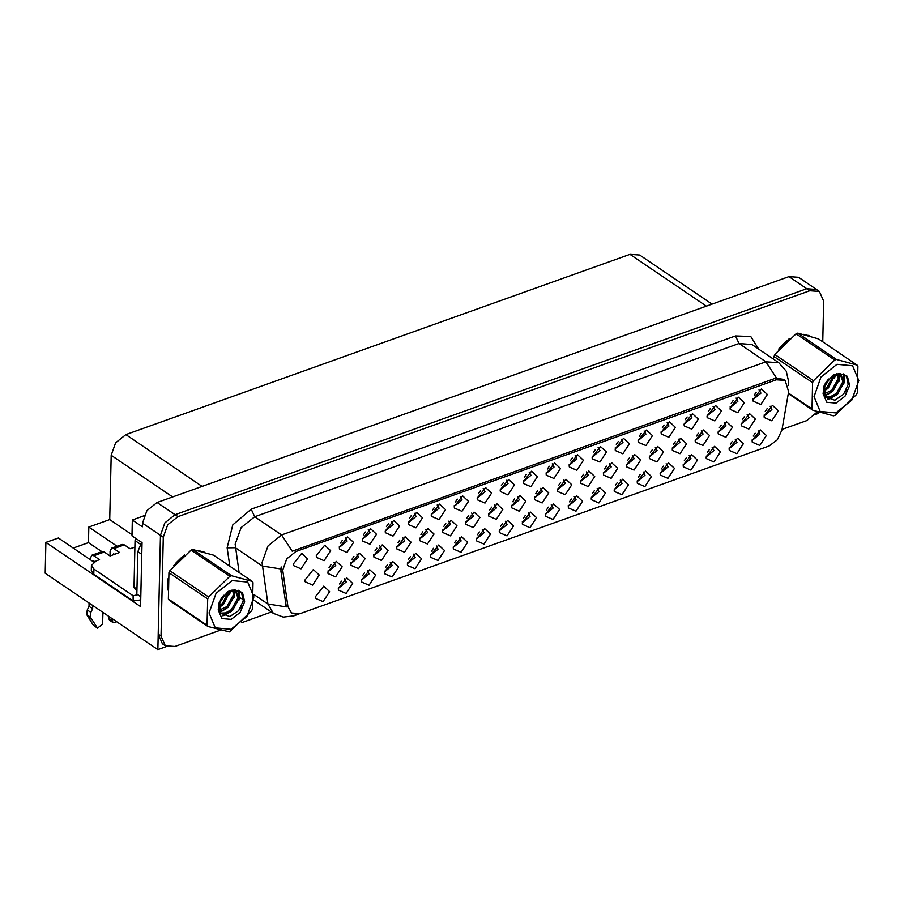 <?xml version="1.0" encoding="UTF-8"?>
<svg xmlns="http://www.w3.org/2000/svg" width="904" height="904" viewBox="0 0 904 904"><rect width="100%" height="100%" fill="white"/><g stroke="black" fill="none" stroke-linecap="round" stroke-linejoin="round"><path stroke-width="1.36" d="M569.226 464.407L569.701 464.814L577.001 458.848L575.17 455.65M572.255 458.012L570.356 460.825M569.158 465.357L569.283 466.95L576.888 470.249L583.442 460.249L577.543 454.757L569.158 465.357M660.248 472.487L660.722 472.905L668.022 466.927L666.18 463.729M663.276 466.102L661.366 468.916M660.18 473.447L660.304 475.029L667.909 478.329L674.463 468.34L668.564 462.837L660.18 473.447M615.206 447.966L615.68 448.373L622.98 442.406L621.138 439.208M618.234 441.57L616.325 444.384M615.127 448.926L615.251 450.508L622.867 453.808L629.421 443.807L623.523 438.316L615.127 448.926M499.336 530.026L499.81 530.445L507.11 524.467L505.279 521.269M502.364 523.642L500.466 526.456M499.268 530.987L499.392 532.569L506.997 535.88L513.551 525.879L507.652 520.376L499.268 530.987M695.278 439.649L695.752 440.056L703.052 434.078L701.221 430.892M698.306 433.253L696.408 436.067M695.21 440.598L695.334 442.192L702.939 445.491L709.493 435.491L703.594 429.999L695.21 440.598M454.294 505.505L454.768 505.924L462.068 499.946L460.238 496.748M457.322 499.121L455.424 501.923M454.226 506.466L454.35 508.048L461.955 511.348L468.509 501.347L462.611 495.855L454.226 506.466M384.403 571.136L384.878 571.543L392.178 565.565L390.347 562.378M387.432 564.74L385.533 567.554M384.336 572.085L384.46 573.678L392.065 576.978L398.619 566.977L392.72 561.474L384.336 572.085M453.367 546.468L453.842 546.886L461.142 540.908L459.3 537.711M456.396 540.083L454.486 542.897M453.288 547.428L453.412 549.01L461.029 552.31L467.583 542.321L461.684 536.818L453.288 547.428M649.366 456.068L649.84 456.475L657.129 450.508L655.298 447.31M652.394 449.672L650.484 452.486M649.287 457.017L649.411 458.611L657.016 461.91L663.581 451.91L657.683 446.418L649.287 457.017M408.325 521.947L408.8 522.365L416.089 516.387L414.258 513.189M411.354 515.551L409.444 518.365M408.246 522.907L408.371 524.489L415.976 527.789L422.541 517.789L416.642 512.297L408.246 522.907M729.212 447.83L729.686 448.237L736.986 442.271L735.144 439.073M732.24 441.434L730.33 444.248M729.132 448.791L729.257 450.373L736.862 453.672L743.427 443.672L737.528 438.18L729.132 448.791M419.784 538.162L420.247 538.581L427.547 532.603L425.716 529.405M422.812 531.778L420.902 534.592M419.705 539.123L419.829 540.705L427.434 544.005L433.999 534.015L428.101 528.512L419.705 539.123M534.569 497.121L535.044 497.528L542.343 491.55L540.513 488.352M537.597 490.725L535.699 493.539M534.501 498.07L534.626 499.663L542.231 502.963L548.784 492.962L542.886 487.459L534.501 498.07M338.435 587.577L338.91 587.984L346.198 582.006L344.367 578.809M341.463 581.182L339.554 583.995M338.356 588.527L338.48 590.12L346.085 593.419L352.65 583.419L346.752 577.916L338.356 588.527M545.315 513.585L545.79 514.003L553.09 508.025L551.248 504.827M548.344 507.2L546.434 510.014M545.236 514.545L545.361 516.139L552.977 519.438L559.531 509.438L553.632 503.935L545.236 514.545M764.151 415.015L764.626 415.433L771.926 409.455L770.095 406.258M767.18 408.631L765.281 411.433M764.083 415.976L764.208 417.558L771.813 420.857L778.367 410.868L772.468 405.365L764.083 415.976M500.274 489.064L500.748 489.482L508.037 483.504L506.206 480.306M503.302 482.679L501.392 485.493M500.194 490.024L500.319 491.606L507.924 494.906L514.489 484.917L508.59 479.414L500.194 490.024M430.383 554.694L430.858 555.101L438.146 549.135L436.316 545.937M433.411 548.299L431.502 551.112M430.304 555.644L430.428 557.237L438.033 560.536L444.598 550.536L438.7 545.044L430.304 555.644M396.822 546.378L397.297 546.784L404.596 540.818L402.755 537.62M399.851 539.982L397.941 542.795M396.743 547.327L396.867 548.92L404.483 552.22L411.037 542.219L405.139 536.727L396.743 547.327M511.619 505.325L512.082 505.743L519.382 499.765L517.551 496.567M514.647 498.94L512.737 501.743M511.54 506.285L511.664 507.867L519.269 511.167L525.834 501.178L519.936 495.674L511.54 506.285M385.341 530.162L385.805 530.58L393.104 524.602L391.274 521.405M388.37 523.778L386.46 526.591M385.262 531.123L385.386 532.705L392.991 536.015L399.557 526.015L393.658 520.512L385.262 531.123M626.404 464.272L626.879 464.69L634.179 458.712L632.337 455.514M629.433 457.887L627.523 460.701M626.336 465.232L626.461 466.814L634.066 470.125L640.62 460.125L634.721 454.622L626.336 465.232M580.492 480.691L580.956 481.109L588.255 475.131L586.425 471.933M583.521 474.306L581.611 477.12M580.413 481.651L580.537 483.233L588.142 486.544L594.708 476.544L588.809 471.041L580.413 481.651M339.362 546.604L339.836 547.022L347.136 541.044L345.294 537.846M342.39 540.219L340.48 543.033M339.294 547.564L339.418 549.146L347.023 552.446L353.577 542.457L347.678 536.953L339.294 547.564M465.696 521.744L466.17 522.162L473.47 516.184L471.628 512.986M468.724 515.359L466.814 518.173M465.628 522.704L465.752 524.286L473.357 527.586L479.911 517.596L474.012 512.093L465.628 522.704M661.174 431.524L661.649 431.942L668.949 425.965L667.118 422.767M664.203 425.129L662.304 427.942M661.106 432.485L661.231 434.067L668.836 437.366L675.39 427.366L669.491 421.874L661.106 432.485M752.196 439.604L752.67 440.022L759.97 434.044L758.128 430.846M755.224 433.219L753.314 436.033M752.128 440.564L752.252 442.146L759.857 445.457L766.411 435.457L760.513 429.954L752.128 440.564M753.122 398.641L753.597 399.059L760.897 393.082L759.066 389.884M756.151 392.257L754.252 395.071M753.055 399.602L753.179 401.184L760.784 404.483L767.338 394.494L761.439 388.991L753.055 399.602M350.91 562.796L351.373 563.215L358.673 557.237L356.843 554.039M353.939 556.401L352.029 559.214M350.831 563.757L350.955 565.339L358.56 568.639L365.126 558.638L359.227 553.146L350.831 563.757M637.264 480.713L637.738 481.12L645.038 475.142L643.196 471.956M640.292 474.317L638.382 477.131M637.184 481.662L637.309 483.256L644.914 486.555L651.479 476.555L645.58 471.063L637.184 481.662M442.734 529.959L443.209 530.365L450.508 524.388L448.678 521.201M445.762 523.563L443.864 526.377M442.666 530.908L442.791 532.501L450.395 535.801L456.949 525.8L451.051 520.308L442.666 530.908M557.531 488.906L558.005 489.324L565.305 483.346L563.463 480.148M560.559 482.51L558.649 485.324M557.452 489.866L557.576 491.448L565.192 494.748L571.746 484.747L565.847 479.256L557.452 489.866M592.222 456.181L592.685 456.599L599.985 450.621L598.154 447.423M595.25 449.796L593.34 452.61M592.143 457.141L592.267 458.723L599.872 462.034L606.437 452.034L600.538 446.531L592.143 457.141M683.232 464.272L683.706 464.679L691.006 458.712L689.176 455.514M686.26 457.876L684.362 460.69M683.164 465.221L683.288 466.814L690.893 470.114L697.447 460.113L691.549 454.622L683.164 465.221M730.138 406.868L730.613 407.275L737.913 401.297L736.071 398.11M733.167 400.472L731.257 403.286M730.07 407.817L730.195 409.41L737.8 412.71L744.354 402.709L738.455 397.206L730.07 407.817M327.949 571L328.423 571.418L335.723 565.441L333.881 562.243M330.977 564.616L329.067 567.429M327.869 571.961L327.994 573.543L335.599 576.854L342.164 566.853L336.265 561.35L327.869 571.961M707.154 415.083L707.629 415.501L714.928 409.523L713.086 406.325M710.182 408.698L708.273 411.501M707.075 416.043L707.199 417.625L714.804 420.925L721.369 410.936L715.471 405.433L707.075 416.043M591.284 497.155L591.758 497.562L599.058 491.584L597.228 488.397M594.312 490.759L592.414 493.573M591.216 498.104L591.34 499.697L598.945 502.997L605.499 492.996L599.601 487.493L591.216 498.104M546.242 472.622L546.717 473.041L554.016 467.063L552.186 463.865M549.27 466.238L547.372 469.052M546.174 473.583L546.298 475.165L553.903 478.465L560.457 468.475L554.559 462.972L546.174 473.583M476.351 538.253L476.826 538.66L484.126 532.693L482.295 529.495M479.38 531.857L477.481 534.671M476.284 539.213L476.408 540.795L484.013 544.095L490.567 534.094L484.668 528.603L476.284 539.213M672.316 447.853L672.791 448.271L680.09 442.293L678.26 439.095M675.356 441.468L673.446 444.282M672.248 448.813L672.373 450.395L679.977 453.695L686.543 443.706L680.644 438.203L672.248 448.813M431.31 513.721L431.784 514.139L439.084 508.161L437.242 504.963M434.338 507.336L432.428 510.15M431.231 514.681L431.366 516.263L438.971 519.574L445.525 509.573L439.626 504.07L431.231 514.681M361.419 579.351L361.894 579.769L369.194 573.791L367.352 570.593M364.448 572.966L362.538 575.769M361.34 580.311L361.476 581.894L369.081 585.193L375.635 575.204L369.736 569.701L361.34 580.311M373.861 554.581L374.335 554.999L381.635 549.022L379.804 545.824M376.889 548.197L374.99 551.011M373.793 555.542L373.917 557.124L381.522 560.435L388.076 550.434L382.177 544.931L373.793 555.542M638.19 439.739L638.665 440.158L645.964 434.18L644.123 430.982M641.218 433.355L639.309 436.169M638.122 440.7L638.247 442.282L645.851 445.593L652.405 435.592L646.507 430.089L638.122 440.7M614.279 488.928L614.743 489.346L622.042 483.369L620.212 480.171M617.308 482.544L615.398 485.358M614.2 489.889L614.324 491.471L621.929 494.77L628.495 484.781L622.596 479.278L614.2 489.889M523.258 480.849L523.732 481.256L531.032 475.278L529.19 472.091M526.286 474.453L524.376 477.267M523.179 481.798L523.303 483.391L530.919 486.691L537.473 476.69L531.575 471.187L523.179 481.798M741.201 423.23L741.664 423.637L748.964 417.659L747.133 414.473M744.229 416.834L742.32 419.648M741.122 424.179L741.246 425.773L748.851 429.072L755.416 419.072L749.518 413.569L741.122 424.179M568.3 505.37L568.774 505.788L576.074 499.81L574.243 496.612M571.328 498.985L569.43 501.788M568.232 506.33L568.356 507.912L575.961 511.212L582.515 501.223L576.616 495.72L568.232 506.33M684.17 423.309L684.633 423.716L691.933 417.738L690.102 414.541M687.198 416.913L685.288 419.727M684.091 424.258L684.215 425.852L691.82 429.151L698.385 419.151L692.487 413.648L684.091 424.258M522.331 521.811L522.806 522.229L530.094 516.252L528.264 513.054M525.36 515.416L523.45 518.229M522.252 522.772L522.376 524.354L529.981 527.653L536.547 517.653L530.648 512.161L522.252 522.772M718.239 431.434L718.714 431.852L726.014 425.874L724.172 422.676M721.268 425.049L719.358 427.863M718.16 432.394L718.284 433.976L725.901 437.276L732.455 427.287L726.556 421.784L718.16 432.394M477.278 497.29L477.753 497.697L485.052 491.719L483.222 488.533M480.318 490.895L478.408 493.708M477.21 498.24L477.335 499.833L484.939 503.132L491.493 493.132L485.606 487.629L477.21 498.24M488.657 513.54L489.132 513.947L496.432 507.969L494.59 504.782M491.686 507.144L489.776 509.958M488.578 514.489L488.702 516.082L496.307 519.382L502.873 509.381L496.974 503.878L488.578 514.489M362.346 538.388L362.82 538.795L370.12 532.829L368.29 529.631M365.374 531.993L363.476 534.806M362.278 539.349L362.402 540.931L370.007 544.231L376.561 534.23L370.663 528.738L362.278 539.349M603.443 472.487L603.917 472.894L611.217 466.927L609.386 463.729M606.471 466.091L604.573 468.905M603.375 473.447L603.499 475.029L611.104 478.329L617.658 468.328L611.759 462.837L603.375 473.447M407.388 562.909L407.862 563.328L415.162 557.35L413.331 554.152M410.427 556.525L408.518 559.339M407.32 563.87L407.444 565.452L415.049 568.752L421.614 558.762L415.716 553.259L407.32 563.87M706.227 456.045L706.691 456.463L713.99 450.486L712.16 447.288M709.256 449.661L707.346 452.475M706.148 457.006L706.273 458.588L713.877 461.899L720.443 451.898L714.544 446.395L706.148 457.006M282.681 570.164L287.879 606.629L291.574 613.002L300.286 613.635L769.033 446.011L777.372 439.785L781.96 429.942L788.661 391.635L785.09 380.403L776.366 379.77L295.868 551.598L286.681 558.943L282.681 570.164M815.272 414.518L818.188 413.478L818.222 412.043M157.827 649.626L45.2 573.283L45.901 542.457L140.595 606.64L142.041 542.603L131.995 535.801L132.357 519.969L142.403 526.772L142.482 523.156L146.923 510.681L157.126 502.522L788.909 276.601L798.594 277.313L816.527 289.461L806.843 288.76L175.06 514.681L164.856 522.84L160.415 535.315L157.827 649.626L166.607 646.484M132.357 519.969L144.109 515.766M117.102 546.231L88.863 527.088L109.723 519.63L111.181 455.288L115.622 442.813L125.825 434.654L629.964 254.374L639.648 255.086L711.968 304.117M109.723 519.63L132.029 534.739M45.901 542.457L58.376 537.993L93.813 562.005M73.247 548.061L88.513 542.603L88.863 527.088M101.881 551.666L88.513 542.603M330.593 550.672L324.694 545.18L316.298 555.779L316.423 557.372L324.027 560.672L330.593 550.672M307.609 558.898L301.71 553.395L293.314 564.006L293.438 565.588L301.043 568.887L307.609 558.898M319.202 575.057L313.304 569.565L304.919 580.176L305.043 581.758L312.648 585.057L319.202 575.057M329.666 591.634L323.768 586.142L315.372 596.753L315.496 598.335L323.101 601.635L329.666 591.634M167.794 578.888L167.409 589.928M296.105 614.37L293.743 615.906L283.325 617.116L273.381 613.42L267.923 603.974L262.081 562.48L267.991 545.858L281.607 534.976L292.229 551.27L774.581 378.561L776.547 378.075L783.632 379.42M254.058 594.572L267.923 603.974L286.331 606.946L280.873 571.192L281.155 566.876M822.73 341.746L823.646 301.111L819.397 291.404L816.527 289.461L806.843 288.76L175.06 514.681L164.856 522.84L160.415 535.315L158.177 634.099L162.426 643.806L165.296 645.75L174.98 646.462L219.988 630.359M204.553 552.22L198.699 550.638M184.472 554.898L173.817 565.407M809.475 335.892L803.622 334.322M789.395 338.582L778.728 349.08M819.397 291.404L809.713 290.704L177.93 516.625L167.726 524.783L163.285 537.258L161.048 636.054L165.296 645.75M241.763 622.573L271.313 612.008M782.062 429.366L806.764 420.529L817.385 411.772M104.288 552.016L102.163 551.564L91.688 555.316L93.813 555.757L104.288 552.016L110.028 555.903L119.554 552.491L113.814 548.604L124.3 544.852L130.029 548.751L134.888 547.101M90.852 612.392L87.259 609.963L89.021 606.324L92.615 608.754L90.852 612.392L90.4 617.127L97.485 628.212L102.66 623.963L102.92 612.404M140.741 599.872L133.057 600.934L133.17 595.759L93.869 569.113L91.462 565.429L96.219 560.842L99.553 559.644L93.813 555.757M141.849 551.033L140.821 596.324M141.578 542.287L137.815 551.632L136.854 594.052L140.436 596.482M133.17 595.759L137.916 594.764M133.057 600.934L93.745 574.277L91.349 570.605L91.462 565.429M94.604 561.542L93.7 560.932L93.677 561.915M114.48 554.31L113.701 553.779L113.678 554.593M124.3 544.852L122.176 544.411L111.689 548.163L113.814 548.604M108.593 618.133L109.508 620.189L113.09 622.63L112.186 620.562L108.593 618.133L108.638 616.279M110.005 555.892L110.118 551.35L111.689 548.163M112.232 618.709L112.186 620.562M116.718 621.76L113.09 622.63M90.084 559.486L91.688 555.316M89.021 606.324L89.1 603.036M92.683 605.465L92.615 608.754M87.259 609.963L86.807 614.697L93.361 625.218L97.485 628.212M86.807 614.697L90.4 617.127M87.869 616.471L91.451 618.901M167.33 587.306L167.477 581.961M175.997 562.842L182.167 556.807M135.849 538.411L135.035 540.581L133.984 587.137L134.685 588.753L136.945 590.278M230.938 629.252L246.939 616.471L253.877 596.934L247.719 582.086L232.045 580.628L216.056 593.408L209.106 612.946L215.276 627.794L230.938 629.252M207.863 626.517L229.413 631.896L251.549 610.901L252.431 609.014L253.03 582.684L252.216 581.396L213.513 555.158L192.812 549.508L191.128 550.107L169.828 570.786L168.958 572.673L168.359 599.002L169.161 600.279L207.863 626.517L207.061 625.24L207.66 598.911L168.958 572.673M192.812 549.508L231.526 575.746L252.216 581.396M231.526 575.746L229.831 576.345L191.128 550.107M219.254 611.115L222.192 610.641L228.045 607.364L234.486 595.691L233.695 590.854M219.028 610.279L226.904 606.595L233.345 594.922L232.882 590.832M220.565 613.703L226.746 613.726L232.599 610.449L239.04 598.787L236.396 591.792L234.588 591.001L229.559 591.623L224.452 595.408L219.638 602.957L224.452 595.42M220.214 613.172L225.604 612.957L231.469 609.68L237.899 598.007L235.808 591.442M219.762 602.652L220.158 613.07L229.865 616.551L238.667 610.596L243.266 600.787L241.526 592.47L234.611 589.815L227.876 591.589L219.186 602.109L218.18 610.008L221.955 618.596L231.164 619.398L240.148 612.505L244.69 601.736L242.464 592.606L234.611 589.815L234.644 590.662M220.293 599.894L223.616 595.295M218.802 607.149L223.491 604.279L229.966 591.453M218.949 605.804L222.35 603.51L228.825 591.126M236.396 591.792L232 590.052M218.18 610.008L219.638 602.968M168.359 599.002L207.061 625.24M169.828 570.786L208.541 597.024L207.66 598.911M208.541 597.024L229.831 576.345M219.536 611.895L222.599 610.516M234.486 593.736L234.656 591.024M222.305 615.477L227.153 613.601M239.04 596.821L238.554 590.289M240.227 608.494L241.741 605.793M218.779 607.714L222.192 605.296M229.616 594.549L230.452 591.272M219.762 612.392L226.757 608.381M234.17 597.634L235.221 591.193M235.221 590.99L235.096 589.781M222.904 615.861L231.311 611.477M238.724 600.719L239.752 595.872L239.063 590.504M780.92 346.514L787.09 340.48M835.861 412.936L851.85 400.156L858.8 380.618L852.63 365.77L836.968 364.312L820.979 377.092L814.029 396.63L820.188 411.467L835.861 412.936M788.435 392.957L811.984 408.913L812.786 410.201L833.488 415.851L835.172 415.252L856.472 394.573L857.354 392.698L857.952 366.357L857.139 365.08L818.436 338.842L797.735 333.18L796.051 333.791L774.751 354.458L773.293 358.978M797.735 333.18L836.437 359.419L857.139 365.08M836.437 359.419L834.754 360.029L796.051 333.791M824.165 394.788L827.103 394.313L832.968 391.048L839.398 379.375L838.618 374.538M823.951 393.952L831.827 390.268L838.268 378.606L837.805 374.505M825.476 397.387L831.657 397.41L837.522 394.133L843.963 382.46L841.319 375.476L839.5 374.685L834.471 375.307L829.375 379.092L824.561 386.641L829.375 379.092M825.137 396.845L830.527 396.63L836.381 393.364L842.822 381.691L840.72 375.126M824.674 386.336L825.069 396.743L834.787 400.223L843.59 394.268L848.189 384.46L846.449 376.143L839.522 373.488L832.787 375.273L824.109 385.782L823.103 393.692L826.866 402.28L836.087 403.071L845.07 396.178L849.613 385.409L847.387 376.29L839.522 373.488M825.216 383.578L828.539 378.968M823.725 390.833L828.414 387.963L834.889 375.137M823.86 389.488L827.273 387.183L833.748 374.81M841.319 375.476L836.923 373.736M823.103 393.692L824.561 386.641M812.786 410.201L788.311 393.613M774.751 354.458L813.453 380.697L812.583 382.584L773.869 356.346M813.453 380.697L834.754 360.029M811.984 408.913L812.583 382.584M824.448 395.568L827.522 394.189M839.398 377.42L839.579 374.697M839.567 374.346L839.5 373.488M827.228 399.161L832.075 397.285M843.952 380.505L843.477 373.962M845.15 392.166L846.652 389.466M823.702 391.398L827.115 388.98M834.539 378.222L835.375 374.957M824.685 396.065L831.669 392.065M839.093 381.318L840.144 374.877M840.132 374.674L840.019 373.454M827.815 399.545L836.223 395.15M843.647 384.403L844.675 379.556L843.986 374.188M282.828 572.514L280.873 571.192M142.482 523.156L163.285 537.258M157.126 502.522L177.93 516.625M788.909 276.601L809.713 290.704M629.964 254.374L706.318 306.14M125.825 434.654L202.18 486.42M111.181 455.288L172.675 496.963M776.366 379.77L774.581 378.561M295.868 551.598L294.071 550.389M287.879 606.629L285.924 605.296M229.808 566.209L227.096 547.88L232.78 524.908L251.233 509.144L735.551 335.949L739.02 343.554L254.702 516.749L241.097 527.62L235.187 544.253L239.063 572.481M735.551 335.949L750.727 336.525L758.524 348.967M751.936 344.492L739.02 343.554L765.925 361.781L778.83 362.73L751.936 344.492M280.816 568.932L262.296 565.972L235.39 547.734L227.096 547.88M776.547 378.075L765.925 361.781L281.607 534.976L254.702 516.749L251.233 509.144M243.402 599.521L239.074 597.352M161.048 636.054L158.177 634.099M137.815 551.632L141.408 554.062M93.745 574.277L93.869 569.113M96.943 627.647L93.361 625.218M133.984 587.137L136.967 589.159M135.035 540.581L140.244 544.118M785.09 380.403L783.598 379.397M788.424 385.194L788.695 382.098L786.277 371.216L778.83 362.73M293.743 615.906L299.032 614.019M273.381 613.42L253.866 600.188M203.92 552.028L203.434 551.7M808.831 335.7L808.357 335.384"/></g></svg>
